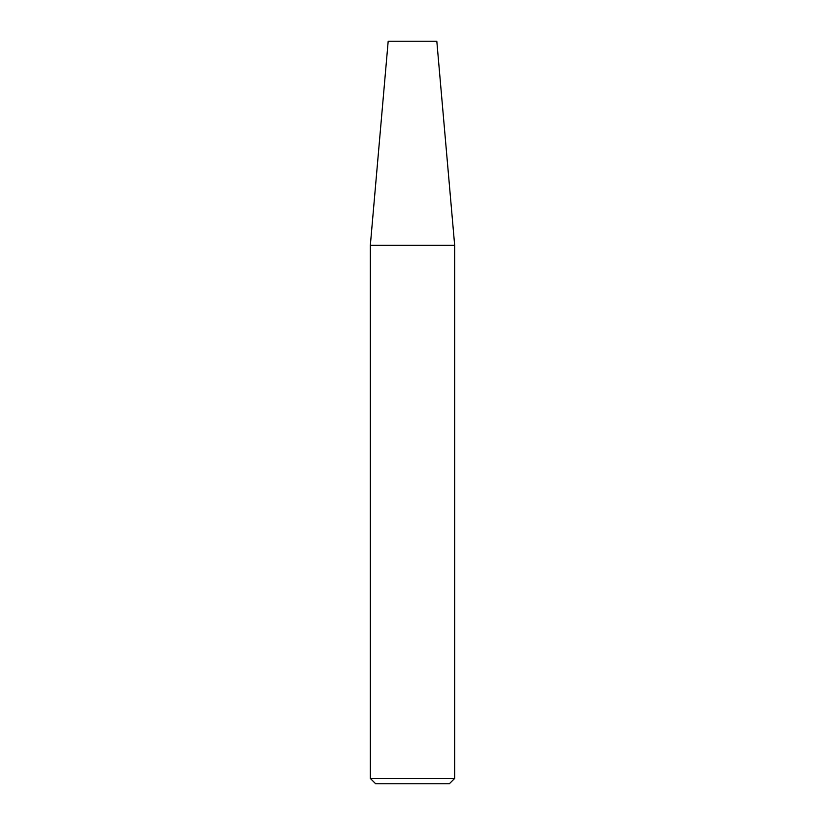 <?xml version="1.0" encoding="UTF-8"?>
<svg xmlns="http://www.w3.org/2000/svg" width="825" height="825" viewBox="0 0 825 825"><rect width="100%" height="100%" fill="white"/><g stroke="black" fill="none" stroke-linecap="round" stroke-linejoin="round"><path stroke-width="1.24" d="M454.668 245.355L454.668 778.439L370.332 778.439L370.332 245.355L454.668 245.355L436.817 41.25L388.183 41.25L370.332 245.355M370.332 778.439L375.643 783.75L449.357 783.75L454.668 778.439"/></g></svg>
